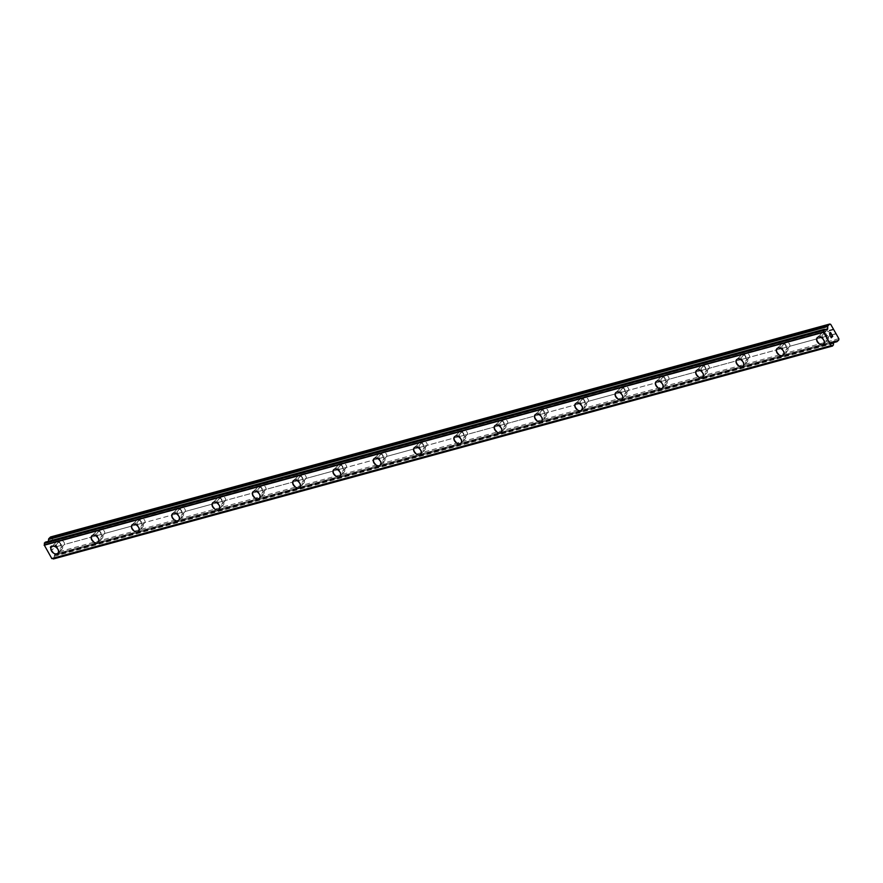 <?xml version="1.0" encoding="UTF-8"?>
<svg xmlns="http://www.w3.org/2000/svg" width="883" height="883" viewBox="0 0 883 883"><rect width="100%" height="100%" fill="white"/><g stroke="black" fill="none" stroke-linecap="round" stroke-linejoin="round"><path stroke-width="0.66" stroke-dasharray="4.42 3.31" d="M836.135 333.884L830.053 335.264A2.848 1.954 -134.5 0 0 827.79 331.291L826.698 330.948L825.561 331.898A2.848 1.954 -134.5 0 0 827.824 335.871L64.282 544.524A2.848 1.954 -134.5 0 0 62.02 540.551L60.916 540.208L59.79 541.158A2.848 1.954 -134.5 0 0 62.053 545.131L56.457 546.665L51.49 537.283L50.541 536.974M60.199 548.354A2.848 1.954 -134.5 0 0 60.839 548.001A2.848 1.954 -134.5 0 0 60.574 544.999A2.848 1.954 -134.5 0 0 57.483 543.586A2.848 1.954 -134.5 0 0 56.854 543.95A2.848 1.954 -134.5 0 0 57.108 546.952A2.848 1.954 -134.5 0 0 60.199 548.354M51.512 546.864L51.512 546.864A4.503 3.091 45.5 0 1 52.516 546.29A4.503 3.091 45.5 0 1 57.417 548.531A4.503 3.091 45.5 0 1 57.825 553.288L57.814 553.288M103.94 533.972L104.591 533.509A2.848 1.954 -134.5 0 0 102.318 529.535L101.225 529.204L100.088 530.142A2.848 1.954 -134.5 0 0 102.362 534.116L103.94 533.972M100.507 537.35A2.848 1.954 -134.5 0 0 101.137 536.985A2.848 1.954 -134.5 0 0 100.883 533.983A2.848 1.954 -134.5 0 0 97.781 532.581A2.848 1.954 -134.5 0 0 97.152 532.935A2.848 1.954 -134.5 0 0 97.417 535.937A2.848 1.954 -134.5 0 0 100.507 537.35M91.821 535.849L91.821 535.849A4.503 3.091 45.5 0 1 92.825 535.286A4.503 3.091 45.5 0 1 97.715 537.515A4.503 3.091 45.5 0 1 98.123 542.272L98.123 542.272M144.249 522.957L144.889 522.493A2.848 1.954 -134.5 0 0 142.627 518.52L141.534 518.189L140.397 519.127A2.848 1.954 -134.5 0 0 142.66 523.1L144.249 522.957M140.805 526.334A2.848 1.954 -134.5 0 0 141.446 525.981A2.848 1.954 -134.5 0 0 141.181 522.968A2.848 1.954 -134.5 0 0 138.09 521.566A2.848 1.954 -134.5 0 0 137.461 521.919A2.848 1.954 -134.5 0 0 137.715 524.921A2.848 1.954 -134.5 0 0 140.805 526.334M132.119 524.833L132.119 524.833A4.503 3.091 45.5 0 1 133.123 524.27A4.503 3.091 45.5 0 1 138.024 526.5A4.503 3.091 45.5 0 1 138.432 531.257L138.432 531.257M184.558 511.941L185.198 511.478A2.848 1.954 -134.5 0 0 182.924 507.504L181.832 507.173L180.695 508.111A2.848 1.954 -134.5 0 0 182.969 512.085L184.558 511.941M181.114 515.319A2.848 1.954 -134.5 0 0 181.743 514.966A2.848 1.954 -134.5 0 0 181.49 511.963A2.848 1.954 -134.5 0 0 178.388 510.551A2.848 1.954 -134.5 0 0 177.759 510.904A2.848 1.954 -134.5 0 0 178.024 513.906A2.848 1.954 -134.5 0 0 181.114 515.319M172.428 513.818L172.428 513.818A4.503 3.091 45.5 0 1 173.432 513.255A4.503 3.091 45.5 0 1 178.322 515.484A4.503 3.091 45.5 0 1 178.73 520.242L178.73 520.242M224.856 500.926L225.496 500.462A2.848 1.954 -134.5 0 0 223.233 496.489L222.141 496.158L221.004 497.107A2.848 1.954 -134.5 0 0 223.267 501.08L224.856 500.926M221.412 504.303A2.848 1.954 -134.5 0 0 222.052 503.95A2.848 1.954 -134.5 0 0 221.788 500.948A2.848 1.954 -134.5 0 0 218.697 499.535A2.848 1.954 -134.5 0 0 218.068 499.888A2.848 1.954 -134.5 0 0 218.322 502.902A2.848 1.954 -134.5 0 0 221.412 504.303M212.737 502.802L212.726 502.813A4.503 3.091 45.5 0 1 212.737 502.802A4.503 3.091 45.5 0 1 213.73 502.239A4.503 3.091 45.5 0 1 218.631 504.469A4.503 3.091 45.5 0 1 219.039 509.226L219.039 509.237M265.165 489.91L265.805 489.458A2.848 1.954 -134.5 0 0 263.531 485.484L262.439 485.142L261.313 486.091A2.848 1.954 -134.5 0 0 263.576 490.065L265.165 489.91M261.721 493.288A2.848 1.954 -134.5 0 0 262.35 492.935A2.848 1.954 -134.5 0 0 262.096 489.933A2.848 1.954 -134.5 0 0 259.006 488.52A2.848 1.954 -134.5 0 0 258.366 488.873A2.848 1.954 -134.5 0 0 258.631 491.886A2.848 1.954 -134.5 0 0 261.721 493.288M253.035 491.787L253.035 491.798A4.503 3.091 45.5 0 1 253.035 491.787A4.503 3.091 45.5 0 1 254.039 491.224A4.503 3.091 45.5 0 1 258.94 493.454A4.503 3.091 45.5 0 1 259.348 498.211A4.503 3.091 45.5 0 1 259.337 498.222L259.337 498.222M305.463 478.895L306.103 478.443A2.848 1.954 -134.5 0 0 303.84 474.469L302.748 474.127L301.611 475.076A2.848 1.954 -134.5 0 0 303.873 479.05L305.463 478.895M302.03 482.273A2.848 1.954 -134.5 0 0 302.659 481.919A2.848 1.954 -134.5 0 0 302.394 478.917A2.848 1.954 -134.5 0 0 299.304 477.504A2.848 1.954 -134.5 0 0 298.675 477.869A2.848 1.954 -134.5 0 0 298.929 480.871A2.848 1.954 -134.5 0 0 302.03 482.273M293.344 480.771L293.333 480.782A4.503 3.091 45.5 0 1 293.344 480.771A4.503 3.091 45.5 0 1 294.337 480.209A4.503 3.091 45.5 0 1 299.238 482.438A4.503 3.091 45.5 0 1 299.646 487.206L299.646 487.206M345.772 467.891L346.412 467.427A2.848 1.954 -134.5 0 0 344.138 463.454L343.046 463.122L341.92 464.061A2.848 1.954 -134.5 0 0 344.182 468.034L345.772 467.891M342.328 471.268A2.848 1.954 -134.5 0 0 342.957 470.904A2.848 1.954 -134.5 0 0 342.703 467.902A2.848 1.954 -134.5 0 0 339.613 466.5A2.848 1.954 -134.5 0 0 338.973 466.853A2.848 1.954 -134.5 0 0 339.238 469.855A2.848 1.954 -134.5 0 0 342.328 471.268M333.642 469.767L333.642 469.767A4.503 3.091 45.5 0 1 334.646 469.204A4.503 3.091 45.5 0 1 339.547 471.434A4.503 3.091 45.5 0 1 339.955 476.191A4.503 3.091 45.5 0 1 339.944 476.191L339.944 476.191M386.07 456.875L386.71 456.412A2.848 1.954 -134.5 0 0 384.447 452.438L383.354 452.107L382.218 453.045A2.848 1.954 -134.5 0 0 384.48 457.019L386.07 456.875M382.637 460.253A2.848 1.954 -134.5 0 0 383.266 459.9A2.848 1.954 -134.5 0 0 383.001 456.886A2.848 1.954 -134.5 0 0 379.911 455.485A2.848 1.954 -134.5 0 0 379.282 455.838A2.848 1.954 -134.5 0 0 379.535 458.84A2.848 1.954 -134.5 0 0 382.637 460.253M373.951 458.752L373.939 458.752A4.503 3.091 45.5 0 1 373.951 458.752A4.503 3.091 45.5 0 1 374.944 458.189A4.503 3.091 45.5 0 1 379.845 460.418A4.503 3.091 45.5 0 1 380.253 465.175L380.253 465.175M426.379 445.86L427.019 445.396A2.848 1.954 -134.5 0 0 424.756 441.423L423.652 441.092L422.527 442.03A2.848 1.954 -134.5 0 0 424.789 446.003L426.379 445.86M422.935 449.237A2.848 1.954 -134.5 0 0 423.564 448.884A2.848 1.954 -134.5 0 0 423.31 445.871A2.848 1.954 -134.5 0 0 420.22 444.469A2.848 1.954 -134.5 0 0 419.58 444.822A2.848 1.954 -134.5 0 0 419.844 447.824A2.848 1.954 -134.5 0 0 422.935 449.237M414.248 447.736L414.248 447.736A4.503 3.091 45.5 0 1 415.253 447.173A4.503 3.091 45.5 0 1 420.153 449.403A4.503 3.091 45.5 0 1 420.562 454.16A4.503 3.091 45.5 0 1 420.551 454.16L420.562 454.16M466.677 434.844L467.317 434.381A2.848 1.954 -134.5 0 0 465.054 430.407L463.961 430.076L462.824 431.025A2.848 1.954 -134.5 0 0 465.098 434.999L466.677 434.844M463.244 438.222A2.848 1.954 -134.5 0 0 463.873 437.869A2.848 1.954 -134.5 0 0 463.619 434.866A2.848 1.954 -134.5 0 0 460.518 433.454A2.848 1.954 -134.5 0 0 459.888 433.807A2.848 1.954 -134.5 0 0 460.142 436.809A2.848 1.954 -134.5 0 0 463.244 438.222M454.546 436.732L454.557 436.721A4.503 3.091 45.5 0 1 455.551 436.158A4.503 3.091 45.5 0 1 460.451 438.387A4.503 3.091 45.5 0 1 460.86 443.145L460.86 443.156M506.985 423.829L507.626 423.376A2.848 1.954 -134.5 0 0 505.363 419.403L504.259 419.061L503.133 420.01A2.848 1.954 -134.5 0 0 505.396 423.983L506.985 423.829M503.542 427.206A2.848 1.954 -134.5 0 0 504.171 426.853A2.848 1.954 -134.5 0 0 503.917 423.851A2.848 1.954 -134.5 0 0 500.827 422.438A2.848 1.954 -134.5 0 0 500.197 422.791A2.848 1.954 -134.5 0 0 500.451 425.805A2.848 1.954 -134.5 0 0 503.542 427.206M494.855 425.705L494.855 425.705A4.503 3.091 45.5 0 1 495.86 425.142A4.503 3.091 45.5 0 1 500.76 427.372A4.503 3.091 45.5 0 1 501.169 432.129A4.503 3.091 45.5 0 1 501.169 432.14L501.158 432.14M547.283 412.814L547.924 412.361A2.848 1.954 -134.5 0 0 545.661 408.387L544.568 408.045L543.431 408.995A2.848 1.954 -134.5 0 0 545.705 412.968L547.283 412.814M543.851 416.191A2.848 1.954 -134.5 0 0 544.48 415.838A2.848 1.954 -134.5 0 0 544.226 412.836A2.848 1.954 -134.5 0 0 541.124 411.423A2.848 1.954 -134.5 0 0 540.495 411.787A2.848 1.954 -134.5 0 0 540.749 414.789A2.848 1.954 -134.5 0 0 543.851 416.191M535.164 414.69L535.153 414.701A4.503 3.091 45.5 0 1 535.164 414.69A4.503 3.091 45.5 0 1 536.158 414.127A4.503 3.091 45.5 0 1 541.058 416.357A4.503 3.091 45.5 0 1 541.467 421.114A4.503 3.091 45.5 0 1 541.467 421.125L541.467 421.125M587.592 401.809L588.233 401.346A2.848 1.954 -134.5 0 0 585.97 397.372L584.866 397.041L583.74 397.979A2.848 1.954 -134.5 0 0 586.003 401.953L587.592 401.809M584.149 405.187A2.848 1.954 -134.5 0 0 584.789 404.822A2.848 1.954 -134.5 0 0 584.524 401.82A2.848 1.954 -134.5 0 0 581.433 400.407A2.848 1.954 -134.5 0 0 580.804 400.772A2.848 1.954 -134.5 0 0 581.058 403.774A2.848 1.954 -134.5 0 0 584.149 405.187M575.462 403.686L575.462 403.686A4.503 3.091 45.5 0 1 576.467 403.123A4.503 3.091 45.5 0 1 581.367 405.352A4.503 3.091 45.5 0 1 581.776 410.109L581.765 410.109M627.89 390.794L628.541 390.33A2.848 1.954 -134.5 0 0 626.268 386.357L625.175 386.026L624.038 386.964A2.848 1.954 -134.5 0 0 626.312 390.937L627.89 390.794M624.458 394.171A2.848 1.954 -134.5 0 0 625.087 393.807A2.848 1.954 -134.5 0 0 624.833 390.805A2.848 1.954 -134.5 0 0 621.731 389.403A2.848 1.954 -134.5 0 0 621.102 389.756A2.848 1.954 -134.5 0 0 621.367 392.758A2.848 1.954 -134.5 0 0 624.458 394.171M615.771 392.67L615.771 392.67A4.503 3.091 45.5 0 1 616.775 392.107A4.503 3.091 45.5 0 1 621.665 394.337A4.503 3.091 45.5 0 1 622.074 399.094L622.074 399.094M668.199 379.778L668.839 379.315A2.848 1.954 -134.5 0 0 666.577 375.341L665.484 375.01L664.347 375.948A2.848 1.954 -134.5 0 0 666.61 379.922L668.199 379.778M664.756 383.156A2.848 1.954 -134.5 0 0 665.396 382.803A2.848 1.954 -134.5 0 0 665.131 379.789A2.848 1.954 -134.5 0 0 662.04 378.388A2.848 1.954 -134.5 0 0 661.411 378.741A2.848 1.954 -134.5 0 0 661.665 381.743A2.848 1.954 -134.5 0 0 664.756 383.156M656.069 381.655L656.069 381.655A4.503 3.091 45.5 0 1 657.073 381.092A4.503 3.091 45.5 0 1 661.974 383.321A4.503 3.091 45.5 0 1 662.382 388.079L662.371 388.079M708.508 368.763L709.148 368.299A2.848 1.954 -134.5 0 0 706.875 364.326L705.782 363.995L704.645 364.933A2.848 1.954 -134.5 0 0 706.919 368.917L708.508 368.763M705.064 372.14A2.848 1.954 -134.5 0 0 705.694 371.787A2.848 1.954 -134.5 0 0 705.44 368.785A2.848 1.954 -134.5 0 0 702.338 367.372A2.848 1.954 -134.5 0 0 701.709 367.725A2.848 1.954 -134.5 0 0 701.974 370.728A2.848 1.954 -134.5 0 0 705.064 372.14M696.378 370.639L696.378 370.639A4.503 3.091 45.5 0 1 697.382 370.076A4.503 3.091 45.5 0 1 702.272 372.306A4.503 3.091 45.5 0 1 702.68 377.063L702.68 377.074M748.806 357.747L749.446 357.295A2.848 1.954 -134.5 0 0 747.184 353.31L746.091 352.979L744.954 353.928A2.848 1.954 -134.5 0 0 747.217 357.902L748.806 357.747M745.362 361.125A2.848 1.954 -134.5 0 0 746.003 360.772A2.848 1.954 -134.5 0 0 745.738 357.77A2.848 1.954 -134.5 0 0 742.647 356.357A2.848 1.954 -134.5 0 0 742.018 356.71A2.848 1.954 -134.5 0 0 742.272 359.723A2.848 1.954 -134.5 0 0 745.362 361.125M736.676 359.635L736.687 359.624A4.503 3.091 45.5 0 1 736.687 359.624A4.503 3.091 45.5 0 1 737.68 359.061A4.503 3.091 45.5 0 1 742.581 361.29A4.503 3.091 45.5 0 1 742.989 366.048L742.989 366.059M789.115 346.732L789.755 346.279A2.848 1.954 -134.5 0 0 787.481 342.306L786.389 341.964L785.252 342.913A2.848 1.954 -134.5 0 0 787.526 346.887L789.115 346.732M785.671 350.109A2.848 1.954 -134.5 0 0 786.3 349.756A2.848 1.954 -134.5 0 0 786.047 346.754A2.848 1.954 -134.5 0 0 782.956 345.341A2.848 1.954 -134.5 0 0 782.316 345.706A2.848 1.954 -134.5 0 0 782.581 348.708A2.848 1.954 -134.5 0 0 785.671 350.109M776.985 348.608L776.985 348.619A4.503 3.091 45.5 0 1 776.985 348.608A4.503 3.091 45.5 0 1 777.989 348.045A4.503 3.091 45.5 0 1 782.879 350.275A4.503 3.091 45.5 0 1 783.298 355.032A4.503 3.091 45.5 0 1 783.287 355.043L783.287 355.043M825.969 339.105A2.848 1.954 -134.5 0 0 826.609 338.741A2.848 1.954 -134.5 0 0 826.345 335.739A2.848 1.954 -134.5 0 0 823.254 334.326A2.848 1.954 -134.5 0 0 822.625 334.69A2.848 1.954 -134.5 0 0 822.879 337.692A2.848 1.954 -134.5 0 0 825.969 339.105M817.294 337.604L817.283 337.604A4.503 3.091 45.5 0 1 817.294 337.604A4.503 3.091 45.5 0 1 818.287 337.041A4.503 3.091 45.5 0 1 823.188 339.271A4.503 3.091 45.5 0 1 823.596 344.028L823.596 344.028M826.764 340.496A4.503 3.091 -134.5 0 0 827.768 339.933A4.503 3.091 -134.5 0 0 827.36 335.165A4.503 3.091 -134.5 0 0 822.459 332.935A4.503 3.091 -134.5 0 0 821.466 333.498A4.503 3.091 -134.5 0 0 821.874 338.255A4.503 3.091 -134.5 0 0 826.764 340.496M823.044 344.149A4.503 3.091 -134.5 0 0 824.038 343.586A4.503 3.091 -134.5 0 0 823.629 338.829A4.503 3.091 -134.5 0 0 818.729 336.6A4.503 3.091 -134.5 0 0 817.735 337.163A4.503 3.091 -134.5 0 0 818.144 341.92A4.503 3.091 -134.5 0 0 823.044 344.149M786.466 351.5A4.503 3.091 -134.5 0 0 787.459 350.937A4.503 3.091 -134.5 0 0 787.051 346.18A4.503 3.091 -134.5 0 0 782.161 343.951A4.503 3.091 -134.5 0 0 781.157 344.513A4.503 3.091 -134.5 0 0 781.565 349.271A4.503 3.091 -134.5 0 0 786.466 351.5M782.735 355.165A4.503 3.091 -134.5 0 0 783.74 354.602A4.503 3.091 -134.5 0 0 783.331 349.845A4.503 3.091 -134.5 0 0 778.431 347.615A4.503 3.091 -134.5 0 0 777.426 348.178A4.503 3.091 -134.5 0 0 777.835 352.935A4.503 3.091 -134.5 0 0 782.735 355.165M746.157 362.516A4.503 3.091 -134.5 0 0 747.161 361.953A4.503 3.091 -134.5 0 0 746.753 357.196A4.503 3.091 -134.5 0 0 741.852 354.966A4.503 3.091 -134.5 0 0 740.848 355.529A4.503 3.091 -134.5 0 0 741.267 360.286A4.503 3.091 -134.5 0 0 746.157 362.516M742.426 366.18A4.503 3.091 -134.5 0 0 743.431 365.617A4.503 3.091 -134.5 0 0 743.022 360.86A4.503 3.091 -134.5 0 0 738.122 358.63A4.503 3.091 -134.5 0 0 737.128 359.193A4.503 3.091 -134.5 0 0 737.537 363.951A4.503 3.091 -134.5 0 0 742.426 366.18M705.859 373.531A4.503 3.091 -134.5 0 0 706.853 372.968A4.503 3.091 -134.5 0 0 706.444 368.211A4.503 3.091 -134.5 0 0 701.555 365.981A4.503 3.091 -134.5 0 0 700.55 366.544A4.503 3.091 -134.5 0 0 700.959 371.301A4.503 3.091 -134.5 0 0 705.859 373.531M702.128 377.196A4.503 3.091 -134.5 0 0 703.133 376.633A4.503 3.091 -134.5 0 0 702.713 371.875A4.503 3.091 -134.5 0 0 697.824 369.646A4.503 3.091 -134.5 0 0 696.819 370.209A4.503 3.091 -134.5 0 0 697.228 374.966A4.503 3.091 -134.5 0 0 702.128 377.196M665.55 384.546A4.503 3.091 -134.5 0 0 666.555 383.984A4.503 3.091 -134.5 0 0 666.146 379.226A4.503 3.091 -134.5 0 0 661.246 376.997A4.503 3.091 -134.5 0 0 660.241 377.56A4.503 3.091 -134.5 0 0 660.65 382.317A4.503 3.091 -134.5 0 0 665.55 384.546M661.82 388.211A4.503 3.091 -134.5 0 0 662.824 387.648A4.503 3.091 -134.5 0 0 662.416 382.891A4.503 3.091 -134.5 0 0 657.515 380.661A4.503 3.091 -134.5 0 0 656.522 381.224A4.503 3.091 -134.5 0 0 656.93 385.981A4.503 3.091 -134.5 0 0 661.82 388.211M625.252 395.562A4.503 3.091 -134.5 0 0 626.246 394.999A4.503 3.091 -134.5 0 0 625.837 390.242A4.503 3.091 -134.5 0 0 620.937 388.012A4.503 3.091 -134.5 0 0 619.943 388.575A4.503 3.091 -134.5 0 0 620.352 393.332A4.503 3.091 -134.5 0 0 625.252 395.562M621.522 399.215A4.503 3.091 -134.5 0 0 622.515 398.652A4.503 3.091 -134.5 0 0 622.107 393.895A4.503 3.091 -134.5 0 0 617.217 391.666A4.503 3.091 -134.5 0 0 616.213 392.229A4.503 3.091 -134.5 0 0 616.621 396.986A4.503 3.091 -134.5 0 0 621.522 399.215M584.943 406.577A4.503 3.091 -134.5 0 0 585.948 406.014A4.503 3.091 -134.5 0 0 585.539 401.257A4.503 3.091 -134.5 0 0 580.639 399.017A4.503 3.091 -134.5 0 0 579.634 399.591A4.503 3.091 -134.5 0 0 580.043 404.348A4.503 3.091 -134.5 0 0 584.943 406.577M581.213 410.231A4.503 3.091 -134.5 0 0 582.217 409.668A4.503 3.091 -134.5 0 0 581.809 404.911A4.503 3.091 -134.5 0 0 576.908 402.681A4.503 3.091 -134.5 0 0 575.904 403.244A4.503 3.091 -134.5 0 0 576.312 408.001A4.503 3.091 -134.5 0 0 581.213 410.231M544.645 417.582A4.503 3.091 -134.5 0 0 545.639 417.019A4.503 3.091 -134.5 0 0 545.23 412.262A4.503 3.091 -134.5 0 0 540.33 410.032A4.503 3.091 -134.5 0 0 539.336 410.595A4.503 3.091 -134.5 0 0 539.745 415.352A4.503 3.091 -134.5 0 0 544.645 417.582M540.915 421.246A4.503 3.091 -134.5 0 0 541.908 420.683A4.503 3.091 -134.5 0 0 541.5 415.926A4.503 3.091 -134.5 0 0 536.61 413.697A4.503 3.091 -134.5 0 0 535.606 414.259A4.503 3.091 -134.5 0 0 536.014 419.017A4.503 3.091 -134.5 0 0 540.915 421.246M504.336 428.597A4.503 3.091 -134.5 0 0 505.341 428.034A4.503 3.091 -134.5 0 0 504.933 423.277A4.503 3.091 -134.5 0 0 500.032 421.048A4.503 3.091 -134.5 0 0 499.027 421.61A4.503 3.091 -134.5 0 0 499.436 426.368A4.503 3.091 -134.5 0 0 504.336 428.597M500.606 432.262A4.503 3.091 -134.5 0 0 501.61 431.699A4.503 3.091 -134.5 0 0 501.202 426.942A4.503 3.091 -134.5 0 0 496.301 424.712A4.503 3.091 -134.5 0 0 495.297 425.275A4.503 3.091 -134.5 0 0 495.705 430.032A4.503 3.091 -134.5 0 0 500.606 432.262M464.039 439.613A4.503 3.091 -134.5 0 0 465.032 439.05A4.503 3.091 -134.5 0 0 464.624 434.293A4.503 3.091 -134.5 0 0 459.723 432.063A4.503 3.091 -134.5 0 0 458.73 432.626A4.503 3.091 -134.5 0 0 459.138 437.383A4.503 3.091 -134.5 0 0 464.039 439.613M460.308 443.277A4.503 3.091 -134.5 0 0 461.301 442.714A4.503 3.091 -134.5 0 0 460.893 437.957A4.503 3.091 -134.5 0 0 455.992 435.727A4.503 3.091 -134.5 0 0 454.999 436.29A4.503 3.091 -134.5 0 0 455.407 441.047A4.503 3.091 -134.5 0 0 460.308 443.277M423.73 450.628A4.503 3.091 -134.5 0 0 424.734 450.065A4.503 3.091 -134.5 0 0 424.326 445.308A4.503 3.091 -134.5 0 0 419.425 443.078A4.503 3.091 -134.5 0 0 418.421 443.641A4.503 3.091 -134.5 0 0 418.829 448.398A4.503 3.091 -134.5 0 0 423.73 450.628M419.999 454.292A4.503 3.091 -134.5 0 0 421.003 453.73A4.503 3.091 -134.5 0 0 420.595 448.972A4.503 3.091 -134.5 0 0 415.694 446.743A4.503 3.091 -134.5 0 0 414.69 447.306A4.503 3.091 -134.5 0 0 415.098 452.063A4.503 3.091 -134.5 0 0 419.999 454.292M383.421 461.643A4.503 3.091 -134.5 0 0 384.425 461.081A4.503 3.091 -134.5 0 0 384.017 456.323A4.503 3.091 -134.5 0 0 379.116 454.094A4.503 3.091 -134.5 0 0 378.123 454.657A4.503 3.091 -134.5 0 0 378.531 459.414A4.503 3.091 -134.5 0 0 383.421 461.643M379.701 465.308A4.503 3.091 -134.5 0 0 380.694 464.745A4.503 3.091 -134.5 0 0 380.286 459.977A4.503 3.091 -134.5 0 0 375.385 457.747A4.503 3.091 -134.5 0 0 374.392 458.31A4.503 3.091 -134.5 0 0 374.8 463.067A4.503 3.091 -134.5 0 0 379.701 465.308M343.123 472.659A4.503 3.091 -134.5 0 0 344.127 472.096A4.503 3.091 -134.5 0 0 343.719 467.339A4.503 3.091 -134.5 0 0 338.818 465.109A4.503 3.091 -134.5 0 0 337.814 465.672A4.503 3.091 -134.5 0 0 338.222 470.429A4.503 3.091 -134.5 0 0 343.123 472.659M339.392 476.312A4.503 3.091 -134.5 0 0 340.397 475.749A4.503 3.091 -134.5 0 0 339.988 470.992A4.503 3.091 -134.5 0 0 335.087 468.763A4.503 3.091 -134.5 0 0 334.083 469.326A4.503 3.091 -134.5 0 0 334.491 474.083A4.503 3.091 -134.5 0 0 339.392 476.312M302.814 483.663A4.503 3.091 -134.5 0 0 303.818 483.1A4.503 3.091 -134.5 0 0 303.41 478.343A4.503 3.091 -134.5 0 0 298.509 476.114A4.503 3.091 -134.5 0 0 297.516 476.677A4.503 3.091 -134.5 0 0 297.924 481.434A4.503 3.091 -134.5 0 0 302.814 483.663M299.094 487.328A4.503 3.091 -134.5 0 0 300.088 486.765A4.503 3.091 -134.5 0 0 299.679 482.008A4.503 3.091 -134.5 0 0 294.779 479.778A4.503 3.091 -134.5 0 0 293.785 480.341A4.503 3.091 -134.5 0 0 294.194 485.098A4.503 3.091 -134.5 0 0 299.094 487.328M262.516 494.679A4.503 3.091 -134.5 0 0 263.52 494.116A4.503 3.091 -134.5 0 0 263.101 489.359A4.503 3.091 -134.5 0 0 258.211 487.129A4.503 3.091 -134.5 0 0 257.207 487.692A4.503 3.091 -134.5 0 0 257.615 492.449A4.503 3.091 -134.5 0 0 262.516 494.679M258.785 498.343A4.503 3.091 -134.5 0 0 259.79 497.78A4.503 3.091 -134.5 0 0 259.381 493.023A4.503 3.091 -134.5 0 0 254.481 490.793A4.503 3.091 -134.5 0 0 253.476 491.356A4.503 3.091 -134.5 0 0 253.885 496.114A4.503 3.091 -134.5 0 0 258.785 498.343M222.207 505.694A4.503 3.091 -134.5 0 0 223.211 505.131A4.503 3.091 -134.5 0 0 222.803 500.374A4.503 3.091 -134.5 0 0 217.902 498.144A4.503 3.091 -134.5 0 0 216.898 498.707A4.503 3.091 -134.5 0 0 217.317 503.465A4.503 3.091 -134.5 0 0 222.207 505.694M218.476 509.359A4.503 3.091 -134.5 0 0 219.481 508.796A4.503 3.091 -134.5 0 0 219.072 504.038A4.503 3.091 -134.5 0 0 214.172 501.809A4.503 3.091 -134.5 0 0 213.178 502.372A4.503 3.091 -134.5 0 0 213.587 507.129A4.503 3.091 -134.5 0 0 218.476 509.359M181.909 516.71A4.503 3.091 -134.5 0 0 182.902 516.147A4.503 3.091 -134.5 0 0 182.494 511.389A4.503 3.091 -134.5 0 0 177.604 509.16A4.503 3.091 -134.5 0 0 176.6 509.723A4.503 3.091 -134.5 0 0 177.008 514.48A4.503 3.091 -134.5 0 0 181.909 516.71M178.178 520.374A4.503 3.091 -134.5 0 0 179.183 519.811A4.503 3.091 -134.5 0 0 178.763 515.054A4.503 3.091 -134.5 0 0 173.874 512.824A4.503 3.091 -134.5 0 0 172.869 513.387A4.503 3.091 -134.5 0 0 173.278 518.144A4.503 3.091 -134.5 0 0 178.178 520.374M141.6 527.725A4.503 3.091 -134.5 0 0 142.605 527.162A4.503 3.091 -134.5 0 0 142.196 522.405A4.503 3.091 -134.5 0 0 137.295 520.175A4.503 3.091 -134.5 0 0 136.291 520.738A4.503 3.091 -134.5 0 0 136.699 525.495A4.503 3.091 -134.5 0 0 141.6 527.725M137.869 531.389A4.503 3.091 -134.5 0 0 138.874 530.826A4.503 3.091 -134.5 0 0 138.465 526.069A4.503 3.091 -134.5 0 0 133.565 523.829A4.503 3.091 -134.5 0 0 132.571 524.403A4.503 3.091 -134.5 0 0 132.98 529.16A4.503 3.091 -134.5 0 0 137.869 531.389M101.302 538.74A4.503 3.091 -134.5 0 0 102.296 538.177A4.503 3.091 -134.5 0 0 101.887 533.42A4.503 3.091 -134.5 0 0 96.998 531.191A4.503 3.091 -134.5 0 0 95.993 531.754A4.503 3.091 -134.5 0 0 96.402 536.511A4.503 3.091 -134.5 0 0 101.302 538.74M97.572 542.394A4.503 3.091 -134.5 0 0 98.565 541.831A4.503 3.091 -134.5 0 0 98.156 537.074A4.503 3.091 -134.5 0 0 93.267 534.844A4.503 3.091 -134.5 0 0 92.262 535.407A4.503 3.091 -134.5 0 0 92.671 540.164A4.503 3.091 -134.5 0 0 97.572 542.394M60.993 549.756A4.503 3.091 -134.5 0 0 61.998 549.182A4.503 3.091 -134.5 0 0 61.589 544.425A4.503 3.091 -134.5 0 0 56.689 542.195A4.503 3.091 -134.5 0 0 55.684 542.758A4.503 3.091 -134.5 0 0 56.093 547.515A4.503 3.091 -134.5 0 0 60.993 549.756M57.263 553.409A4.503 3.091 -134.5 0 0 58.267 552.846A4.503 3.091 -134.5 0 0 57.859 548.089A4.503 3.091 -134.5 0 0 52.958 545.86A4.503 3.091 -134.5 0 0 51.954 546.422A4.503 3.091 -134.5 0 0 52.373 551.18A4.503 3.091 -134.5 0 0 57.263 553.409M831.852 336.931L831.565 336.158M832.548 336.246L831.941 334.911M830.55 336.28L831.245 337.781M830.186 335.132L829.534 333.575M829.821 333.73L831.477 334.094M50.176 547.162L50.773 546.577L50.176 547.162L50.883 548.398L50.176 547.162M51.258 547.151L50.872 546.478L51.258 547.151M50.872 546.478L51.468 545.882L50.872 546.478M51.468 545.893L52.174 547.129L51.468 545.882M52.274 547.03L51.468 545.628L49.978 547.096L50.784 548.498L49.989 547.096L51.479 545.628L52.274 547.03M51.766 550.208L53.256 548.751L51.766 550.208M53.256 548.751L51.865 549.866L53.256 548.751M53.433 558.928L54.293 557.791A1.512 1.026 -105.3 0 1 54.36 556.268L54.404 555.241A0.949 0.64 -105.3 0 1 54.614 554.667L55.077 554.215A0.949 0.64 -105.3 0 1 55.552 554.105L57.229 554.656A1.424 0.96 74.7 0 0 57.947 554.491L59.602 552.868L59.647 551.588L56.92 546.82M48.499 541.301L48.488 541.721A0.949 0.64 -105.3 0 1 48.278 542.294L47.814 542.747A0.949 0.64 -105.3 0 1 47.329 542.857L46.567 542.615A1.512 1.026 -105.3 0 1 45.43 542.261L45.32 542.184M825.561 331.898L787.481 342.306M833.409 329.116L54.205 542.052M833.397 329.756L827.79 331.291M827.824 335.871L789.755 346.279M785.252 342.913L747.184 353.31M787.526 346.887L749.446 357.295M744.954 353.928L706.875 364.326M747.217 357.902L709.148 368.299M704.645 364.933L666.577 375.341M706.919 368.917L668.839 379.315M664.347 375.948L626.268 386.357M666.61 379.922L628.541 390.33M624.038 386.964L585.97 397.372M626.312 390.937L588.233 401.346M583.74 397.979L545.661 408.387M586.003 401.953L547.924 412.361M543.431 408.995L505.363 419.403M545.705 412.968L507.626 423.376M503.133 420.01L465.054 430.407M505.396 423.983L467.317 434.381M462.824 431.025L424.756 441.423M465.098 434.999L427.019 445.396M422.527 442.03L384.447 452.438M424.789 446.003L386.71 456.412M382.218 453.045L344.138 463.454M384.48 457.019L346.412 467.427M341.92 464.061L303.84 474.469M344.182 468.034L306.103 478.443M301.611 475.076L263.531 485.484M303.873 479.05L265.805 489.458M261.313 486.091L223.233 496.489M263.576 490.065L225.496 500.462M221.004 497.107L182.924 507.504M223.267 501.08L185.198 511.478M180.695 508.111L142.627 518.52M182.969 512.085L144.889 522.493M140.397 519.127L102.318 529.535M142.66 523.1L104.591 533.509M100.088 530.142L62.02 540.551M102.362 534.116L64.282 544.524M59.79 541.158L54.183 542.692M62.053 545.131L56.457 546.665M830.693 324.348L51.49 537.283M825.484 329.767L46.567 542.615M833.563 343.344L54.36 556.268M838.817 339.933L59.602 552.868M838.85 338.653L59.647 551.588M835.66 333.73L830.053 335.264M824.877 329.558L48.488 541.721M826.035 329.756L48.278 542.294M826.576 329.933L47.814 542.747M826.543 329.922L47.329 542.857M825.837 329.69L46.622 542.615M824.645 329.326L45.43 542.261M833.464 345.187L54.26 558.122M833.508 344.867L54.293 557.791M833.574 343.266L54.371 556.191M833.607 342.306L54.404 555.241M833.817 341.732L54.614 554.667M834.28 341.279L55.077 554.215M834.247 341.313L55.552 554.105M833.596 342.505L57.229 554.656M837.15 341.566L57.947 554.491M64.172 544.723L60.839 548.001M104.481 533.707L101.137 536.985M144.779 522.692L141.446 525.981M185.088 511.676L181.743 514.966M225.386 500.672L222.052 503.95M265.695 489.657L262.35 492.935M306.004 478.641L302.659 481.919M346.302 467.626L342.957 470.904M386.611 456.61L383.266 459.9M426.908 445.595L423.564 448.884M467.217 434.591L463.873 437.869M507.515 423.575L504.171 426.853M547.824 412.56L544.48 415.838M588.122 401.544L584.789 404.822M628.431 390.529L625.087 393.807M668.729 379.513L665.396 382.803M709.038 368.509L705.694 371.787M749.336 357.494L746.003 360.772M789.645 346.478L786.3 349.756M829.943 335.463L826.609 338.741M827.768 339.933L824.038 343.586M787.459 350.937L783.74 354.602M747.161 361.953L743.431 365.617M706.853 372.968L703.133 376.633M666.555 383.984L662.824 387.648M626.246 394.999L622.515 398.652M585.948 406.014L582.217 409.668M545.639 417.019L541.908 420.683M505.341 428.034L501.61 431.699M465.032 439.05L461.301 442.714M424.734 450.065L421.003 453.73M384.425 461.081L380.694 464.745M344.127 472.096L340.397 475.749M303.818 483.1L300.088 486.765M263.52 494.116L259.79 497.78M223.211 505.131L219.481 508.796M182.902 516.147L179.183 519.811M142.605 527.162L138.874 530.826M102.296 538.177L98.565 541.831M61.998 549.182L58.267 552.846M55.684 542.758L51.954 546.422M95.993 531.754L92.262 535.407M136.291 520.738L132.571 524.403M176.6 509.723L172.869 513.387M216.898 498.707L213.178 502.372M257.207 487.692L253.476 491.356M297.516 476.677L293.785 480.341M337.814 465.672L334.083 469.326M378.123 454.657L374.392 458.31M418.421 443.641L414.69 447.306M458.73 432.626L454.999 436.29M499.027 421.61L495.297 425.275M539.336 410.595L535.606 414.259M579.634 399.591L575.904 403.244M619.943 388.575L616.213 392.229M660.241 377.56L656.522 381.224M700.55 366.544L696.819 370.209M740.848 355.529L737.128 359.193M781.157 344.513L777.426 348.178M821.466 333.498L817.735 337.163M825.969 331.401L822.625 334.69M785.66 342.416L782.316 345.706M745.351 353.432L742.018 356.71M705.053 364.447L701.709 367.725M664.744 375.463L661.411 378.741M624.447 386.478L621.102 389.756M584.138 397.482L580.804 400.772M543.84 408.498L540.495 411.787M503.531 419.513L500.197 422.791M463.233 430.529L459.888 433.807M422.924 441.544L419.58 444.822M382.626 452.56L379.282 455.838M342.317 463.575L338.973 466.853M302.019 474.579L298.675 477.869M261.71 485.595L258.366 488.873M221.412 496.61L218.068 499.888M181.103 507.626L177.759 510.904M140.794 518.641L137.461 521.919M100.496 529.657L97.152 532.935M60.187 540.661L56.854 543.95M826.819 329.933L47.605 542.868M825.627 329.734L46.424 542.67M831.4 345.54L52.196 558.475M834.49 341.169L55.276 554.094M833.596 342.637L57.638 554.679"/><path stroke-width="1.32" d="M57.825 553.288A4.503 3.091 45.5 0 1 56.821 553.851A4.503 3.091 45.5 0 1 51.931 551.621A4.503 3.091 45.5 0 1 51.512 546.864A4.503 3.091 45.5 0 1 52.516 546.301A4.503 3.091 45.5 0 1 57.406 548.531A4.503 3.091 45.5 0 1 57.814 553.288A4.503 3.091 45.5 0 1 56.821 553.851A4.503 3.091 45.5 0 1 51.92 551.621A4.503 3.091 45.5 0 1 51.512 546.864M98.123 542.272A4.503 3.091 45.5 0 1 97.13 542.835A4.503 3.091 45.5 0 1 92.229 540.606A4.503 3.091 45.5 0 1 91.821 535.849A4.503 3.091 45.5 0 1 92.814 535.286A4.503 3.091 45.5 0 1 97.715 537.515A4.503 3.091 45.5 0 1 98.123 542.272A4.503 3.091 45.5 0 1 97.119 542.835A4.503 3.091 45.5 0 1 92.229 540.606A4.503 3.091 45.5 0 1 91.81 535.849M138.432 531.257A4.503 3.091 45.5 0 1 137.428 531.82A4.503 3.091 45.5 0 1 132.538 529.59A4.503 3.091 45.5 0 1 132.119 524.833A4.503 3.091 45.5 0 1 133.123 524.27A4.503 3.091 45.5 0 1 138.013 526.5A4.503 3.091 45.5 0 1 138.432 531.257A4.503 3.091 45.5 0 1 137.428 531.82A4.503 3.091 45.5 0 1 132.527 529.59A4.503 3.091 45.5 0 1 132.119 524.833M178.73 520.242A4.503 3.091 45.5 0 1 177.737 520.804A4.503 3.091 45.5 0 1 172.836 518.575A4.503 3.091 45.5 0 1 172.428 513.818A4.503 3.091 45.5 0 1 173.421 513.255A4.503 3.091 45.5 0 1 178.322 515.484A4.503 3.091 45.5 0 1 178.73 520.242A4.503 3.091 45.5 0 1 177.726 520.815A4.503 3.091 45.5 0 1 172.836 518.575A4.503 3.091 45.5 0 1 172.428 513.818M219.039 509.226A4.503 3.091 45.5 0 1 218.035 509.789A4.503 3.091 45.5 0 1 213.145 507.559A4.503 3.091 45.5 0 1 212.726 502.802A4.503 3.091 45.5 0 1 213.73 502.25A4.503 3.091 45.5 0 1 218.631 504.48A4.503 3.091 45.5 0 1 219.039 509.237A4.503 3.091 45.5 0 1 218.035 509.8A4.503 3.091 45.5 0 1 213.134 507.57A4.503 3.091 45.5 0 1 212.726 502.813M259.337 498.222A4.503 3.091 45.5 0 1 258.344 498.774A4.503 3.091 45.5 0 1 253.443 496.555A4.503 3.091 45.5 0 1 253.035 491.798A4.503 3.091 45.5 0 1 254.028 491.235A4.503 3.091 45.5 0 1 258.929 493.465A4.503 3.091 45.5 0 1 259.337 498.222A4.503 3.091 45.5 0 1 258.333 498.785A4.503 3.091 45.5 0 1 253.443 496.555A4.503 3.091 45.5 0 1 253.035 491.798M299.646 487.206A4.503 3.091 45.5 0 1 298.642 487.769A4.503 3.091 45.5 0 1 293.752 485.54A4.503 3.091 45.5 0 1 293.333 480.782A4.503 3.091 45.5 0 1 294.337 480.22A4.503 3.091 45.5 0 1 299.238 482.449A4.503 3.091 45.5 0 1 299.646 487.206A4.503 3.091 45.5 0 1 298.642 487.769A4.503 3.091 45.5 0 1 293.741 485.54A4.503 3.091 45.5 0 1 293.333 480.782M339.944 476.191A4.503 3.091 45.5 0 1 338.951 476.754A4.503 3.091 45.5 0 1 334.05 474.524A4.503 3.091 45.5 0 1 333.642 469.767A4.503 3.091 45.5 0 1 334.635 469.204A4.503 3.091 45.5 0 1 339.536 471.434A4.503 3.091 45.5 0 1 339.944 476.191A4.503 3.091 45.5 0 1 338.951 476.754A4.503 3.091 45.5 0 1 334.05 474.524A4.503 3.091 45.5 0 1 333.642 469.767M380.253 465.175A4.503 3.091 45.5 0 1 379.26 465.738A4.503 3.091 45.5 0 1 374.359 463.509A4.503 3.091 45.5 0 1 373.939 458.752A4.503 3.091 45.5 0 1 374.944 458.189A4.503 3.091 45.5 0 1 379.845 460.418A4.503 3.091 45.5 0 1 380.253 465.175A4.503 3.091 45.5 0 1 379.249 465.738A4.503 3.091 45.5 0 1 374.348 463.509A4.503 3.091 45.5 0 1 373.939 458.752M420.551 454.16A4.503 3.091 45.5 0 1 419.557 454.723A4.503 3.091 45.5 0 1 414.657 452.493A4.503 3.091 45.5 0 1 414.248 447.736A4.503 3.091 45.5 0 1 415.242 447.173A4.503 3.091 45.5 0 1 420.142 449.403A4.503 3.091 45.5 0 1 420.551 454.16A4.503 3.091 45.5 0 1 419.557 454.723A4.503 3.091 45.5 0 1 414.657 452.493A4.503 3.091 45.5 0 1 414.248 447.736M460.86 443.156A4.503 3.091 45.5 0 1 459.855 443.719A4.503 3.091 45.5 0 1 454.955 441.489A4.503 3.091 45.5 0 1 454.546 436.732A4.503 3.091 45.5 0 1 455.551 436.169A4.503 3.091 45.5 0 1 460.451 438.398A4.503 3.091 45.5 0 1 460.86 443.156A4.503 3.091 45.5 0 1 459.866 443.707A4.503 3.091 45.5 0 1 454.966 441.478A4.503 3.091 45.5 0 1 454.557 436.721M501.169 432.14A4.503 3.091 45.5 0 1 500.164 432.692A4.503 3.091 45.5 0 1 495.264 430.462A4.503 3.091 45.5 0 1 494.855 425.705A4.503 3.091 45.5 0 1 495.849 425.153A4.503 3.091 45.5 0 1 500.749 427.383A4.503 3.091 45.5 0 1 501.158 432.14A4.503 3.091 45.5 0 1 500.164 432.703A4.503 3.091 45.5 0 1 495.264 430.474A4.503 3.091 45.5 0 1 494.855 425.716M541.467 421.125A4.503 3.091 45.5 0 1 540.473 421.688A4.503 3.091 45.5 0 1 535.573 419.458A4.503 3.091 45.5 0 1 535.164 414.701A4.503 3.091 45.5 0 1 536.158 414.138A4.503 3.091 45.5 0 1 541.058 416.368A4.503 3.091 45.5 0 1 541.467 421.125A4.503 3.091 45.5 0 1 540.462 421.688A4.503 3.091 45.5 0 1 535.562 419.458A4.503 3.091 45.5 0 1 535.153 414.701M581.776 410.109A4.503 3.091 45.5 0 1 580.771 410.672A4.503 3.091 45.5 0 1 575.882 408.443A4.503 3.091 45.5 0 1 575.462 403.686A4.503 3.091 45.5 0 1 576.467 403.123A4.503 3.091 45.5 0 1 581.356 405.352A4.503 3.091 45.5 0 1 581.765 410.109A4.503 3.091 45.5 0 1 580.771 410.672A4.503 3.091 45.5 0 1 575.871 408.443A4.503 3.091 45.5 0 1 575.462 403.686M622.074 399.094A4.503 3.091 45.5 0 1 621.08 399.657A4.503 3.091 45.5 0 1 616.179 397.427A4.503 3.091 45.5 0 1 615.771 392.67A4.503 3.091 45.5 0 1 616.764 392.107A4.503 3.091 45.5 0 1 621.665 394.337A4.503 3.091 45.5 0 1 622.074 399.094A4.503 3.091 45.5 0 1 621.069 399.657A4.503 3.091 45.5 0 1 616.179 397.427A4.503 3.091 45.5 0 1 615.76 392.67M662.382 388.079A4.503 3.091 45.5 0 1 661.378 388.641A4.503 3.091 45.5 0 1 656.488 386.412A4.503 3.091 45.5 0 1 656.069 381.655A4.503 3.091 45.5 0 1 657.073 381.092A4.503 3.091 45.5 0 1 661.963 383.321A4.503 3.091 45.5 0 1 662.371 388.079A4.503 3.091 45.5 0 1 661.378 388.641A4.503 3.091 45.5 0 1 656.477 386.412A4.503 3.091 45.5 0 1 656.069 381.655M702.68 377.063A4.503 3.091 45.5 0 1 701.687 377.626A4.503 3.091 45.5 0 1 696.786 375.396A4.503 3.091 45.5 0 1 696.378 370.639A4.503 3.091 45.5 0 1 697.371 370.076A4.503 3.091 45.5 0 1 702.272 372.317A4.503 3.091 45.5 0 1 702.68 377.074A4.503 3.091 45.5 0 1 701.676 377.637A4.503 3.091 45.5 0 1 696.786 375.407A4.503 3.091 45.5 0 1 696.378 370.65M742.989 366.059A4.503 3.091 45.5 0 1 741.985 366.622A4.503 3.091 45.5 0 1 737.084 364.392A4.503 3.091 45.5 0 1 736.676 359.635A4.503 3.091 45.5 0 1 737.68 359.072A4.503 3.091 45.5 0 1 742.57 361.302A4.503 3.091 45.5 0 1 742.989 366.059A4.503 3.091 45.5 0 1 741.985 366.611A4.503 3.091 45.5 0 1 737.095 364.381A4.503 3.091 45.5 0 1 736.676 359.624M783.287 355.043A4.503 3.091 45.5 0 1 782.294 355.595A4.503 3.091 45.5 0 1 777.393 353.377A4.503 3.091 45.5 0 1 776.985 348.619A4.503 3.091 45.5 0 1 777.978 348.057A4.503 3.091 45.5 0 1 782.879 350.286A4.503 3.091 45.5 0 1 783.287 355.043A4.503 3.091 45.5 0 1 782.283 355.606A4.503 3.091 45.5 0 1 777.393 353.377A4.503 3.091 45.5 0 1 776.985 348.619M823.596 344.028A4.503 3.091 45.5 0 1 822.592 344.591A4.503 3.091 45.5 0 1 817.702 342.361A4.503 3.091 45.5 0 1 817.283 337.604A4.503 3.091 45.5 0 1 818.287 337.041A4.503 3.091 45.5 0 1 823.188 339.271A4.503 3.091 45.5 0 1 823.596 344.028A4.503 3.091 45.5 0 1 822.592 344.591A4.503 3.091 45.5 0 1 817.691 342.361A4.503 3.091 45.5 0 1 817.283 337.604M831.256 337.527L831.852 336.931L831.256 337.527L830.55 336.28L831.256 337.527M831.852 336.931L831.565 336.158M831.952 336.842L832.548 336.246L831.952 336.842M832.548 336.246L831.841 335.01L832.746 336.313L831.256 337.781L830.55 336.28M831.245 337.781L832.735 336.313L831.941 334.911M830.186 335.132L829.534 333.575M830.219 333.619L831.179 333.851L830.219 333.619M831.179 333.851L830.428 332.527L831.179 333.851M830.428 332.527L831.477 334.094L829.623 333.752L829.91 334.977L829.821 333.73M831.477 334.094L830.528 332.427M828.088 325.672A1.424 0.96 -105.3 0 0 827.757 326.533L827.691 328.785A0.949 0.64 -105.3 0 1 827.481 329.359L827.018 329.812A0.949 0.64 -105.3 0 1 826.543 329.922L825.782 329.679A1.512 1.026 -105.3 0 1 824.645 329.326L823.53 330.419A1.512 1.026 -105.3 0 1 823.409 332.041L831.179 345.65A1.512 1.026 -105.3 0 1 832.393 345.948L833.508 344.867A1.512 1.026 -105.3 0 1 833.563 343.344L833.607 342.306A0.949 0.64 -105.3 0 1 833.817 341.732L834.28 341.279A0.949 0.64 -105.3 0 1 834.766 341.18L836.433 341.732A1.424 0.96 -105.3 0 0 837.15 341.566L838.817 339.933L838.85 338.653L830.693 324.348L829.744 324.039L828.088 325.672L48.874 538.597A1.424 0.96 74.7 0 0 48.554 539.458L48.499 541.301M52.472 558.453A1.512 1.026 -105.3 0 1 53.19 558.884L832.503 346.026M51.832 558.597L831.091 345.683L51.832 558.597L44.205 544.966A1.512 1.026 -105.3 0 0 44.327 543.354L45.32 542.184M829.744 324.039L50.541 536.974L48.874 538.597M823.364 332.196L44.15 545.131M823.353 332.317L44.15 545.253M830.958 345.639L51.744 558.575M827.757 326.533L48.554 539.458M827.691 328.785L824.877 329.558M827.481 329.359L826.035 329.756M824.402 329.293L45.188 542.217M823.574 330.099L44.371 543.034M823.53 330.419L44.327 543.354M823.409 332.041L44.205 544.966M832.393 345.948L53.19 558.884M836.433 341.732L833.596 342.505M824.457 329.249L45.254 542.184M831.135 345.672L51.931 558.608M832.581 346.026L53.377 558.961M836.841 341.743L833.596 342.637"/></g></svg>
